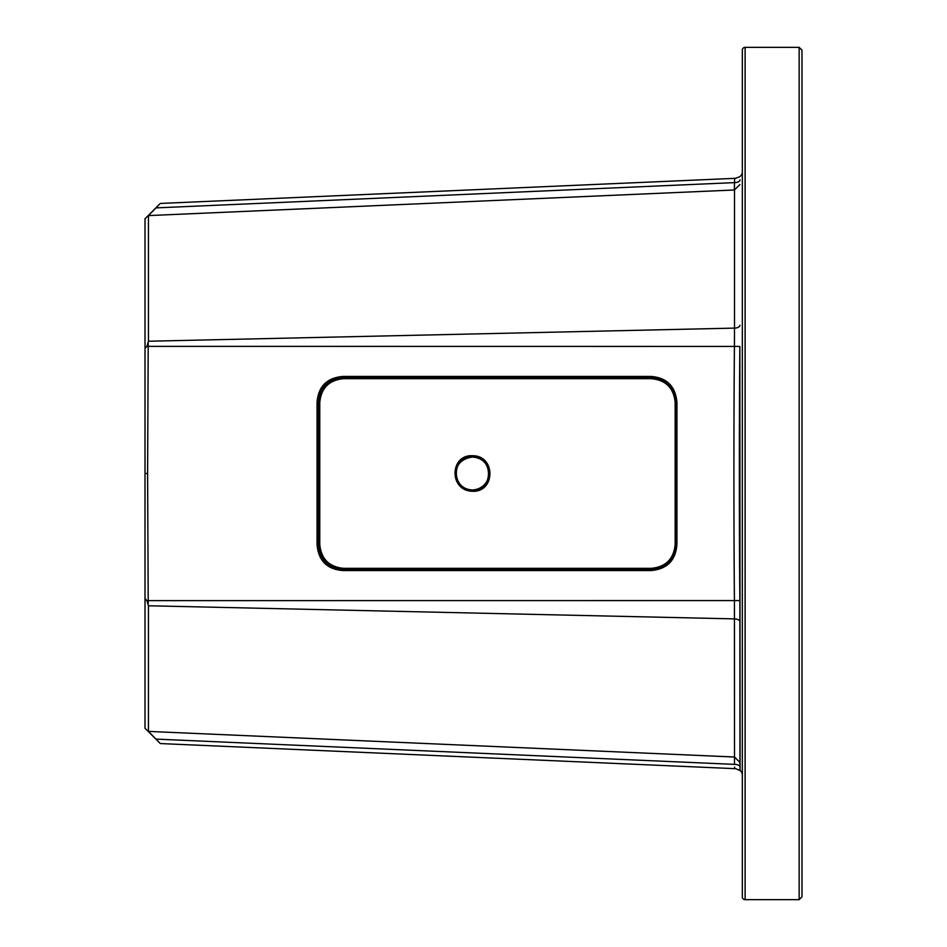 <?xml version="1.0" encoding="UTF-8"?>
<svg xmlns="http://www.w3.org/2000/svg" width="947" height="947" viewBox="0 0 947 947"><rect width="100%" height="100%" fill="white"/><g stroke="black" fill="none" stroke-linecap="round" stroke-linejoin="round"><path stroke-width="1.42" d="M799.15 47.35L745.123 47.35L745.123 899.65L799.15 899.65L801.991 896.809L801.991 50.191L799.15 47.35L799.15 899.65M745.123 899.65A2.841 2.841 180 0 1 742.33 897.33L742.33 49.67A2.841 2.841 0 0 1 745.123 47.35M742.33 255.879L742.33 249.144M742.33 215.596L742.33 230.76M742.33 733.369L742.33 741.394M739.938 762.453L739.856 600.576C739.216 530.651 739.134 425.866 739.856 346.424L740.081 770.432L739.938 762.453L734.505 757.02L734.422 600.623C733.783 530.651 733.7 425.878 734.422 346.377L734.505 328.112L148.442 341.228L146.88 346.365L145.009 348.52L145.009 218.757L160.327 203.439L734.706 178.356L734.481 182.333M739.796 176.687L738.234 177.349M742.33 171.881A5.682 5.682 0 0 1 737.464 177.503A5.682 5.682 172.6 0 1 734.706 178.356M742.33 775.12A5.682 5.682 0 0 0 737.464 769.497L740.069 770.444M734.694 768.455L734.623 767.094M740.021 767.106A5.682 2.841 -1 0 0 734.458 764.371L734.505 757.02M734.694 178.533L734.623 179.894M740.021 179.894A5.682 2.841 1 0 1 734.458 182.629L734.339 189.992L148.442 215.596L148.442 341.228M739.938 184.547L734.339 189.992M145.009 349.68L145.009 598.48L146.88 600.635L148.442 605.772L148.442 731.404L734.339 757.008M472.435 489.966C450.464 489.421 451.518 455.909 472.435 457.034C494.038 456.833 493.624 490.901 472.435 489.966C465.332 489.635 460.266 486.249 457.235 479.809C454.667 475.264 453.992 459.65 472.435 457.046C481.585 457.768 487.042 462.645 488.806 471.665C490.463 476.554 485.693 489.279 472.435 489.954L472.506 491.28C448.641 490.747 449.801 454.453 472.506 455.72C495.944 455.471 495.482 492.333 472.506 491.28M148.217 343.134L147.602 473.5L148.217 603.866M343.11 376.421L650.885 376.421C666.889 377.675 675.578 386.364 676.927 402.475L676.927 544.525C675.673 560.541 666.984 569.218 650.885 570.579L343.11 570.579C327.082 569.396 318.393 560.707 317.056 544.525L317.056 402.475C318.239 386.447 326.928 377.758 343.11 376.421L343.157 377.841L650.932 377.841C666.084 379.025 674.3 387.24 675.578 402.475L675.578 544.525C674.382 559.677 666.179 567.892 650.932 569.159L343.169 569.159C327.993 568.046 319.778 559.831 318.523 544.525L318.523 402.475C319.648 387.311 327.863 379.096 343.169 377.841L343.583 378.67C329.094 380.09 321.163 388.021 319.766 402.475L319.766 544.525C321.175 558.99 329.118 566.922 343.572 568.33L651.347 568.33C665.824 566.91 673.767 558.979 675.164 544.525L675.164 402.475C673.743 388.01 665.812 380.078 651.347 378.67L343.583 378.67C329.13 380.078 321.187 388.01 319.778 402.475L317.056 402.475M159.96 743.182L145.009 728.243L145.009 598.48M150.833 213.134L155.912 207.961M155.983 739.11L148.442 731.404L155.983 739.11C161.759 745.017 161.759 745.017 155.983 739.11L734.458 764.371M158.847 742.046L158.066 741.229M734.458 182.629L155.983 207.89C161.759 201.983 161.759 201.983 155.983 207.89L148.442 215.596M158.066 205.771L158.847 204.954M737.464 769.497A5.682 5.682 20.4 0 0 734.706 768.644L160.327 743.561M739.938 621.741A5.682 2.912 0 0 0 734.505 618.888L148.442 605.772M739.938 325.259A5.682 2.912 0 0 1 734.505 328.112L734.505 189.98M472.506 455.72L472.435 457.046M319.778 402.475L319.778 544.525C321.187 558.99 329.13 566.922 343.583 568.33L651.358 568.33C665.812 566.922 673.743 558.99 675.164 544.525L675.164 402.475C673.743 388.01 665.812 380.078 651.358 378.67L650.885 376.421M739.856 600.576L146.88 600.635M739.856 346.424L146.88 346.365M147.602 473.5L145.009 473.5M676.927 402.475L675.164 402.475M676.927 544.525L675.164 544.525M650.885 570.579L651.347 568.33M343.11 570.579L343.572 568.33M317.056 544.525L319.766 544.525M651.358 378.67L343.583 378.67"/></g></svg>
